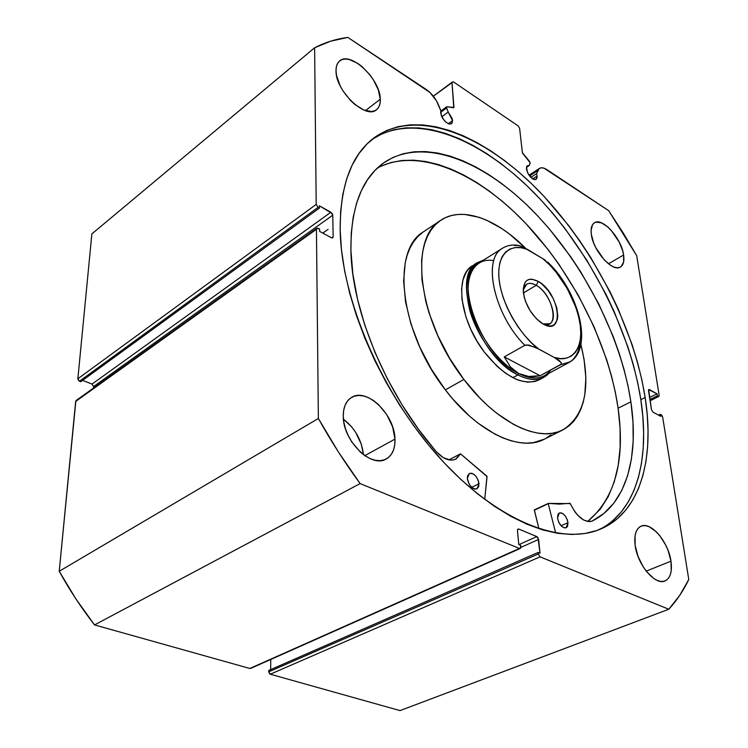 <?xml version="1.0" encoding="UTF-8"?>
<svg xmlns="http://www.w3.org/2000/svg" width="748" height="748" viewBox="0 0 748 748"><rect width="100%" height="100%" fill="white"/><g stroke="black" fill="none" stroke-linecap="round" stroke-linejoin="round"><path stroke-width="1.12" d="M520.215 548.48L249.813 668.469L519.43 548.452L360.125 483.591L94.538 624.917L249.813 668.469L94.538 624.917C81.429 608.068 69.657 590.181 59.223 571.266L318.358 418.478L59.223 571.266L75.875 598.868L94.538 624.917L360.125 483.591C344.968 462.937 331.046 441.226 318.358 418.478L316.451 229.271L75.66 401.442L59.223 571.266L75.866 400.816L316.451 229.271L316.871 228.243L319.611 229.038L319.639 231.394L331.345 237.733L332.72 237.827L333.15 236.779L331.616 237.864L333.15 236.779L332.767 215.153L93.594 386.557L93.453 388.109L93.594 386.557L92.004 384.107L93.594 386.557L332.767 215.153L330.906 212.226L92.004 384.107L82.635 380.339L92.004 384.107L330.906 212.226L319.34 205.793L319.368 208.094L80.709 381.742L319.368 208.094L318.078 207.374L79.466 381.246L80.709 381.742L79.466 381.246L77.857 378.778L316.198 204.419L77.857 378.778L77.923 379.507L79.466 381.246L318.078 207.374L316.198 204.419L314.618 47.769L91.873 233.909L77.857 378.778L91.873 233.909L314.618 47.769C324.987 42.44 336.048 38.98 347.82 37.4L426.201 89.461C431.652 93.313 435.804 98.596 438.655 105.3L440.862 110.844L441.292 115.529L442.751 118.465L445.948 122.223L449.37 124.103L451.857 123.495L452.577 120.596L448.248 123.729L452.577 120.596L448.211 112.069L441.806 116.744L448.211 112.069L446.593 108.002L440.637 112.359L446.593 108.002L446.444 107.413L440.675 111.639L446.444 107.413L448.211 112.069L452.147 118.511L452.577 120.596L451.53 123.775C446.575 124.177 442.947 120.512 440.656 112.789L440.862 110.844L436.402 100.7L429.922 92.453L347.82 37.4L330.691 41.177L314.618 47.769L316.198 204.419L318.078 207.374L319.368 208.094L319.34 205.793L332.206 213.507L332.767 215.153L333.15 236.779L332.636 237.873L331.345 237.733L319.639 231.394L319.611 229.038L318.302 228.327L316.984 228.177L316.451 229.271L318.358 418.478L338.311 451.82L360.125 483.591L519.43 548.452L520.524 548.265L520.851 546.881L520.711 545.329L518.757 544.525L517.466 530.603L517.794 529.247L518.878 529.088L536.821 536.606L537.999 537.719L540.019 553.24L538.102 552.454L538.261 553.997L540.075 556.849L668.787 609.255L679.745 595.361L688.777 579.494L662.653 417.075L661.653 415.084L660.325 414.242L660.652 416.309L652.985 412.148L651.489 409.754L648.666 389.624L657.062 393.841L657.389 395.87L658.231 396.337L658.997 396.309L659.156 395.318L636.707 255.732L623.159 232.871L608.676 210.656L544.002 168.188L541.253 167.795L539.093 168.618L536.522 173.695L537.092 176.023L536.11 179.361C531.791 179.567 528.555 176.117 526.396 169.001L527.368 165.71L529.257 165.504L526.414 167.384L529.257 165.504L530.192 162.849L522.422 152.975L519.608 128.226L518.14 125.888L453.26 81.756L451.97 82.289L453.952 107.478L447.024 106.74L446.444 107.413L447.024 106.74L453.774 107.768L451.97 82.289L433.316 96.183L453.26 81.756L518.14 125.888L519.608 128.226L522.347 152.611L529.462 161.316L530.145 163.242L529.257 165.504L526.966 166.084L526.433 167.3L527.695 173.059L532.483 178.753L534.474 179.614L536.054 179.398L536.971 178.127L537.092 176.023L532.707 178.894L537.092 176.023L536.522 173.695L530.846 177.416L536.522 173.695L539.364 168.431C541.328 167.243 543.908 167.692 547.115 169.768L608.676 210.656L636.707 255.732L659.156 395.318L658.866 396.412L650.021 400.386L658.231 396.337L657.389 395.87L649.9 399.563L657.389 395.87L657.062 393.841L649.582 397.543L657.062 393.841L649.451 389.605L648.479 390.082L649.451 389.605L648.778 389.53L648.497 390.615L651.489 409.754L652.985 412.148L660.652 416.309L660.325 414.242L658.492 415.131L660.325 414.242L662.653 417.075L688.777 579.494C683.392 590.724 676.725 600.644 668.787 609.255L400.012 710.6L270.299 674.219L400.012 710.6L668.787 609.255L540.075 556.849L538.261 553.997L268.738 671.816L269.691 673.901L270.299 674.219L540.075 556.849L270.299 674.219L268.738 671.816L268.747 670.451L268.738 671.816L538.261 553.997L538.102 552.454L268.747 670.451L538.102 552.454L540.019 553.24L538.625 539.448L520.86 547.358L538.625 539.448L536.821 536.606L518.944 544.609L536.821 536.606L518.878 529.088L517.541 529.696L518.878 529.088L518.055 529.051L517.466 530.603L518.757 544.525L520.711 545.329L520.243 548.471L250.674 668.413M645.15 397.487C654.771 458.187 640.699 511.576 601.308 528.752C562.178 546.386 497.205 521.618 439.487 457.683C381.798 393.906 341.228 299.032 340.162 229.87L340.63 211.273L342.846 194.19L346.707 178.8L352.121 165.224L358.984 153.546L367.146 143.831L376.496 136.108L386.875 130.386L398.16 126.636L410.194 124.841L422.844 124.925L435.981 126.823L449.473 130.47L463.199 135.771L477.046 142.625L490.894 150.946L504.648 160.624L518.205 171.554L531.491 183.643L544.404 196.78L568.817 225.774L580.158 241.426L590.855 257.705L609.975 291.72L618.297 309.242L632.144 344.763L637.567 362.528L641.915 380.143L645.15 397.487L647.207 414.42L648.049 430.82L647.646 446.537L645.954 461.441L642.953 475.373L638.614 488.201L632.939 499.767L625.926 509.912L617.586 518.504L607.965 525.386L597.091 530.425L585.039 533.492L571.893 534.493L557.756 533.333L542.768 529.939L527.069 524.273L510.837 516.344L494.25 506.181L477.523 493.839L460.861 479.44L444.499 463.134L428.669 445.107L413.579 425.584L399.46 404.818L386.51 383.098L374.898 360.714L364.79 337.984L356.319 315.226L349.568 292.749L344.613 270.851L341.471 249.804L340.162 229.87C340.134 185.392 351.466 154.686 374.168 137.763C415.71 107.88 482.021 133.752 536.456 188.533C591.06 243.783 633.556 324.828 645.15 397.487L640.821 399.638L645.15 397.487M603.234 527.443L598.924 529.743C636.679 511.436 650.096 459.02 640.821 399.638C629.498 327.708 587.75 247.569 533.829 192.535C480.057 137.978 414.345 111.461 372.13 139.352M394.981 439.095C395.234 448.735 392.326 455.354 386.249 458.963C371.335 468.669 342.836 440.731 343.267 416.225L343.65 410.446L345.034 405.379L347.362 401.218L350.513 398.114L354.374 396.169L358.778 395.449L363.565 395.973L368.54 397.693L373.523 400.545L378.338 404.416L386.753 414.588L392.578 426.734L394.981 439.095L394.748 444.798L393.56 449.885L391.447 454.176L388.464 457.477L384.743 459.665L380.395 460.637L375.589 460.347L370.522 458.795L365.379 456.018L360.368 452.119L351.579 441.629L348.147 435.448L345.557 428.987L343.912 422.489L343.267 416.225C343.248 407.174 346.015 400.919 351.551 397.431C366.707 387.277 394.794 414.654 394.981 439.095L364.818 455.635L394.981 439.095M670.975 561.168C672.368 571.687 670.358 578.288 664.963 580.962C655.22 585.787 637.361 564.59 635.127 545.311L635.071 535.624L636.099 531.753L637.782 528.743L640.054 526.695L642.812 525.676L645.954 525.722L649.358 526.816L656.426 531.922L659.83 535.727L665.767 545.17L668.076 550.444L670.975 561.168L671.218 570.799L670.302 574.735L668.731 577.877L666.562 580.102L663.859 581.299L660.727 581.43L657.286 580.457L653.677 578.438L646.515 571.537L643.243 566.928L637.997 556.334L635.127 545.311C633.958 535.157 635.922 528.78 641.017 526.199C650.835 521.216 668.432 541.926 670.975 561.168L646.197 571.135L670.975 561.168M380.283 99.213C380.461 104.084 379.189 107.6 376.468 109.769C365.931 119.848 335.45 90.929 336.011 70.864L336.357 66.815L337.554 63.505L339.545 61.046L342.257 59.541L345.576 59.027L349.353 59.522L357.731 63.365L362.004 66.563L369.951 74.894L373.327 79.709L378.292 89.788L380.283 99.213L380.059 103.243L379.002 106.618L377.151 109.18L374.57 110.844L371.354 111.536L363.5 109.881L354.767 104.402L350.503 100.456L343.023 90.929L340.116 85.73L336.535 75.492L336.011 70.864C335.955 66.338 337.17 63.038 339.648 60.962C350.475 50.714 380.395 79.279 380.283 99.213L365.445 110.62L380.283 99.213M623.617 255.012C624.477 261.108 623.43 265.11 620.466 267.008C612.696 272.711 593.108 250.926 591.331 234.339L591.079 230.543L592.491 224.774L594.09 223.026L596.193 222.109L601.588 222.904L607.834 226.981L610.994 230.075L619.222 242.071L622.701 250.861L623.617 255.012L623.617 262.034L621.186 266.512L619.148 267.55L616.661 267.719L613.809 266.989L610.695 265.409L604.216 259.902L595.735 247.579L593.697 243.035L591.331 234.339C590.593 228.495 591.631 224.643 594.426 222.792C602.327 217.032 621.579 238.472 623.617 255.012L608.442 263.81L623.617 255.012M270.757 659.474L270.664 669.61L270.757 659.474M347.923 434.981L352.243 442.638L347.923 434.971M453.12 107.787L453.971 107.16L453.12 107.787M363.435 454.653L361.293 444.153L355.609 432.241L351.719 426.921L343.444 419.179C355.019 428.221 361.686 440.048 363.435 454.653M612.902 520.552L621.27 511.959L628.32 501.815L634.042 490.258L638.418 477.439L641.466 463.508L643.196 448.622L643.645 432.924L642.841 416.543L640.821 399.638L637.633 382.322L633.322 364.734L627.927 346.988L614.145 311.533L605.852 294.048L586.769 260.108L564.768 228.262L552.837 213.386L540.383 199.351L527.471 186.261L514.194 174.228L500.636 163.335L486.883 153.705L473.026 145.43L459.179 138.614L445.443 133.359L431.942 129.759L418.796 127.899L406.117 127.843L394.065 129.684L382.761 133.453L372.354 139.203M529.556 175.976L537.7 170.619L529.556 175.976M472.624 265.624L468.276 269.374L466.135 272.347L463.021 279.771L461.619 288.952L462.012 299.537L465.985 317.124L470.754 329.26L477 341.144L484.452 352.243C459.721 320.471 454.307 275.386 472.596 265.643M562.748 429.96C585.235 415.533 591.285 387.053 580.906 344.529L584.085 359.377L585.871 378.039L584.768 394.972L583.122 402.592L580.738 409.549L577.624 415.757L573.81 421.152L569.293 425.659L564.123 429.23L558.335 431.802L551.959 433.326L545.058 433.765L537.7 433.101L529.939 431.316L521.861 428.408L513.549 424.387L496.569 413.139L488.098 406.005L479.758 397.955L463.891 379.451L445.359 389.858C477.626 432.625 520.356 452.278 544.301 439.207L562.748 429.96C539.093 442.9 496.41 422.77 463.891 379.451C417.898 320.836 408.408 238.154 440.899 220.202C461.984 205.915 496.579 218.799 525.76 248.392L509.575 234.105L501.908 228.636L486.574 220.193L479.047 217.303L464.583 214.405L457.785 214.461L451.381 215.546L445.425 217.659L439.992 220.819L435.14 225.017L430.942 230.216L427.445 236.396L424.696 243.502L422.742 251.487L421.62 260.276L421.966 279.902L425.827 301.603L429.053 312.945L437.926 335.927L449.726 358.451L463.891 379.451L445.359 389.858L453.073 399.348L469.435 416.038L477.888 423.059L494.849 434.092L503.18 438.019L511.267 440.843L519.056 442.554L526.461 443.143L533.408 442.648L544.357 439.179M422.807 232.273L417.898 236.499L413.625 241.726L410.044 247.906L407.221 255.012L405.182 262.978L403.63 281.192L405.547 301.846L410.961 324.052L419.665 346.829L431.316 369.11L445.359 389.858C399.694 332.019 390.895 249.879 423.723 231.646L440.862 220.221M545.694 438.468L550.93 434.878M484.452 352.243L497.196 366.426L506.19 373.663L515.157 378.797L519.505 380.508L527.723 382.172L535.044 381.471L538.999 379.891C523.067 386.389 504.891 377.16 484.452 352.243M536.241 285.334C529.257 281.687 524.918 283.23 523.217 289.934L526.648 284.221C529.229 282.781 532.426 283.155 536.241 285.334L523.404 292.936L536.241 285.334C549.471 292.346 558.999 319.405 549.612 323.753L542.945 323.903C560.215 330.794 553.604 294.516 536.241 285.334L538.308 281.426L536.241 285.334M543.123 323.996L541.085 322.715C531.192 314.833 525.274 304.642 523.32 292.141C523.235 280.154 528.228 276.582 538.308 281.426L531.95 279.182L529.191 279.378L526.854 280.472L525.049 282.417L523.254 288.569L524.142 296.937L525.573 301.547L530.117 310.719L536.297 318.62L543.123 323.996L549.509 326.044L552.23 325.707L554.492 324.482L557.325 319.62L557.802 316.18L556.811 307.924L553.408 298.91L548.097 290.439L541.655 283.763L538.308 281.426C559.728 292.926 565.236 337.077 543.123 323.996M517.906 374.926C531.342 381.489 541.702 380.928 548.995 373.271L543.983 377.216C536.933 380.882 528.247 380.115 517.906 374.926L512.866 377.684L517.906 374.926C478.299 356.721 449.894 275.554 477.411 262.632L483.33 260.229C467.472 265.493 463.021 282.426 469.978 311.028C477.682 337.479 498.374 364.912 517.906 374.926L518.663 373.504L517.906 374.926M550.743 370.017C543.721 379.292 533.025 380.452 518.663 373.504C497.495 362.705 475.335 331.074 469.669 303.267C463.825 275.386 475.092 257.19 493.82 260.622M510.379 366.903L504.264 356.88L524.834 345.324C494.11 314.927 481.974 258.509 502.525 248.224L478.823 263.053C451.783 275.741 479.72 355.562 518.663 373.504L510.379 366.903L504.264 356.88L540.121 375.739L528.724 376.468L518.663 373.504C528.836 378.628 537.382 379.386 544.32 375.786L568.938 362.546L560.645 364.678L540.121 375.739L534.287 376.562L528.724 376.468L523.497 375.449L518.663 373.504L514.269 370.653L510.379 366.903M580.102 341.163C579.242 351.644 575.521 358.778 568.938 362.546C594.164 349.316 578.915 292.178 548.602 262.978L547.62 262.006M514.493 245.596L518.411 245.363L521.842 246.447L542.739 258.602C555.268 267.98 576.1 295.984 580.242 325.221C583.814 354.234 566.9 362.378 554.24 357.451L559.298 360.63L561.084 362.509L561.224 364.164L540.121 375.739L504.264 356.88L524.834 345.324L526.873 344.893L535.633 347.427L554.24 357.451L538.523 348.914L531.295 342.631L524.301 335.076L517.794 326.493L511.978 317.152L507.05 307.363L503.161 297.452L500.44 287.737L498.963 278.536L498.766 270.14L499.832 262.81L502.123 256.732L505.526 252.104L509.94 249.019L515.204 247.551L521.16 247.719L527.611 249.467L545.311 260.239L542.739 258.602L549.518 264.801L556.007 272.048L567.433 288.85L575.82 307.232L578.569 316.395L580.242 325.221L580.785 333.449L580.158 340.854L578.363 347.212L575.446 352.317L571.453 356.011L566.498 358.152L560.71 358.647L554.24 357.451L561.084 362.509L561.411 363.593L560.645 364.678L570.182 361.808M549.35 264.025L549.658 264.942M501.123 249.196C482.338 261.239 495.064 315.824 524.834 345.324L528.92 345.08L538.523 348.914C525.292 339.947 502.189 309.074 498.963 278.536C496.616 248.673 515.409 243.783 527.611 249.467L521.842 246.447L516.812 245.157C511.492 244.633 506.723 245.653 502.525 248.224M534.315 510.239L548.228 503.685L534.296 510.136L538.953 528.752L534.334 509.912L548.415 503.385L559.513 504.115L569.995 503.273L574.903 511.819L577.718 515.26L583.777 520.112L589.555 521.665L592.042 521.113L603.917 513.465L613.837 503.17L621.747 490.51L627.6 475.765L631.396 459.225L633.182 441.198L632.986 421.975L630.873 401.826C639.166 456.504 626.487 504.367 592.042 521.113L592.042 521.113C584.197 522.787 576.951 516.952 570.294 503.61L548.331 503.395L534.315 510.239M567.984 522.637L566.161 527.761C562.038 528.004 559.158 524.769 557.512 518.055L558.85 522.487L561.514 526.209L564.59 527.938L566.348 527.667L567.564 526.283L567.984 522.637L567.274 519.692L564.992 515.606L562.992 513.708L560.953 512.801L559.186 513.044L557.961 514.409L557.512 518.055L559.326 512.978C563.44 512.717 566.33 515.933 567.984 522.637L561.047 525.741L567.984 522.637M479.047 483.722L477 488.855C472.212 489.314 468.977 485.882 467.304 478.58L469.426 484.704L472.614 488.107L474.915 489.099L476.944 488.883L478.832 486.415L478.383 480.637L475.971 476.317L473.783 474.26L471.492 473.25L469.464 473.437L467.537 475.878L467.304 478.58L469.323 473.503C474.12 473.017 477.355 476.42 479.047 483.722L471.67 487.369L479.047 483.722M380.657 166.355L390.998 162.531L402.041 160.483L413.681 160.175L425.771 161.531L438.206 164.513L450.876 169.029L463.666 175.004L476.467 182.362L489.192 190.992L501.74 200.819L514.035 211.74L525.984 223.661L548.555 250.122L559.037 264.455L578.045 294.834L594.062 326.82L606.628 359.564L611.481 375.954L615.324 392.195L618.11 408.184L620.083 428.249L620.129 447.416L618.213 465.387L614.258 481.88L608.264 496.597L600.223 509.257L587.648 521.524C615.23 498.112 625.384 460.329 618.11 408.184L630.873 401.826L618.11 408.184C608.657 343.631 572.024 271.636 524.011 221.604C476.093 171.975 417.309 146.832 377.385 168.029M350.906 250.337C350.681 208.112 361.452 179.062 383.219 163.204C421.395 136.388 481.946 159.623 531.856 209.87C581.897 260.5 620.709 335.151 630.873 401.826L627.983 385.772L624.047 369.447L619.092 352.981L613.182 336.478L598.68 303.81L580.981 272.319L571.079 257.265L549.481 229.075L537.915 216.125L525.947 204.082L513.642 193.04L501.085 183.092L488.36 174.331L475.569 166.86L462.797 160.764L450.156 156.136L437.748 153.05L425.696 151.582L414.111 151.797L403.116 153.761L392.84 157.51L383.406 163.073L374.935 170.441L367.567 179.623L361.406 190.572L356.572 203.222L353.159 217.481L351.242 233.236L350.906 250.337L352.869 274.133L357.572 299.424L364.987 325.698L374.991 352.392L387.408 378.918L401.966 404.687L418.356 429.1L436.187 451.633C386.333 394.439 351.784 311.29 350.906 250.337M322.818 233.114L328.091 229.365L322.818 233.114M487.051 476.588L484.713 499.402L486.976 476.242L460.684 453.989L487.051 476.588M555.689 532.987L548.247 503.778L555.689 532.987M460.357 453.886L448.884 459.88L460.263 453.989L455.719 459.113C449.8 461.619 443.293 459.122 436.187 451.633L443.181 457.57L450.259 460.085L453.466 459.917L456.271 458.805L460.562 453.905L448.809 459.87M548.265 503.46L534.399 509.856L548.321 503.404M650.077 400.75L658.848 396.421M76.193 400.461L316.853 228.262M529.004 175.247L539.336 168.45M440.778 111.106L446.631 106.814M543.983 377.216L538.971 379.909"/></g></svg>
